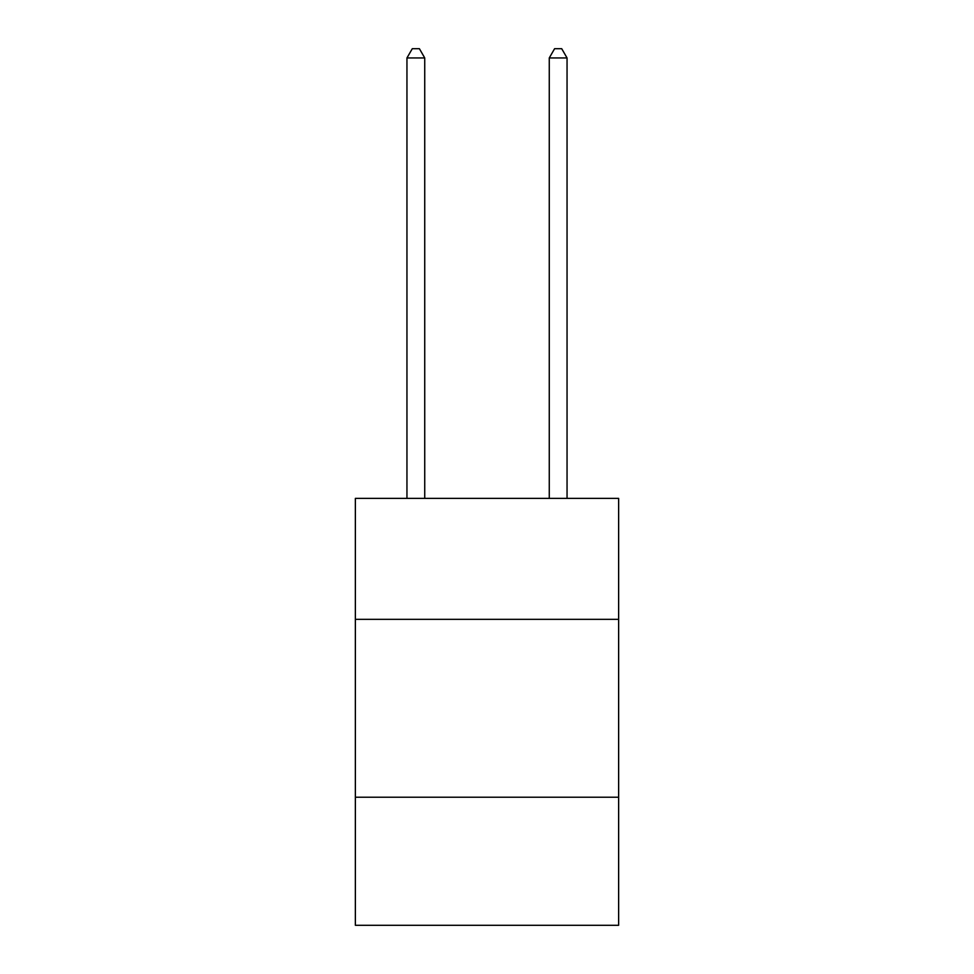 <?xml version="1.0" encoding="UTF-8"?>
<svg xmlns="http://www.w3.org/2000/svg" width="974" height="974" viewBox="0 0 974 974"><rect width="100%" height="100%" fill="white"/><g stroke="black" fill="none" stroke-linecap="round" stroke-linejoin="round"><path stroke-width="1.46" d="M618.636 619.342L618.636 498.384L355.364 498.384L355.364 619.342L618.636 619.342L618.636 925.3L355.364 925.3L355.364 619.342M618.636 797.231L355.364 797.231M424.737 498.384L424.737 57.953L406.949 57.953L406.949 498.384M406.949 57.953L412.294 48.7L419.404 48.7L424.737 57.953M567.051 498.384L567.051 57.953L549.263 57.953L549.263 498.384M549.263 57.953L554.596 48.7L561.706 48.7L567.051 57.953"/></g></svg>
